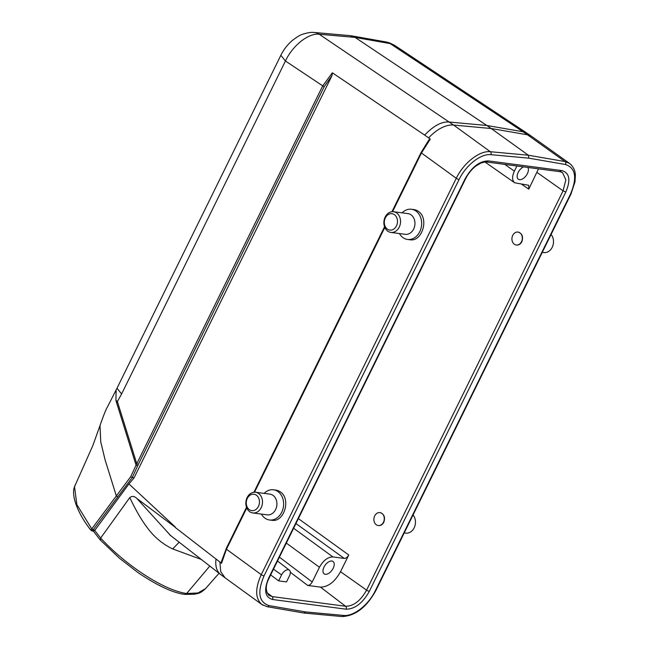 <?xml version="1.0" encoding="UTF-8"?>
<svg xmlns="http://www.w3.org/2000/svg" width="649" height="649" viewBox="0 0 649 649"><rect width="100%" height="100%" fill="white"/><g stroke="black" fill="none" stroke-linecap="round" stroke-linejoin="round"><path stroke-width="0.97" d="M279.403 557.142L312.201 581.991C310.912 584.27 309.411 585.414 307.715 585.439L320.468 587.118C328.094 587.029 334.787 581.893 340.53 571.712L348.764 554.976C347.475 557.256 345.982 558.4 344.278 558.424L295.944 523.54M273.48 569.181L281.585 574.9A6.522 3.651 -54.3 0 1 289.373 570.155A6.522 3.651 -54.3 0 1 289.446 575.939L286.501 581.918L278.64 580.879L270.665 574.909M281.585 574.9L278.64 580.879M312.201 581.991L319.446 567.258C323.316 560.428 327.802 556.98 332.913 556.923L344.278 558.424M209.805 566.058L186.661 593.511L197.969 592.967L205.473 588.651C199.576 594.005 198.424 593.202 194.302 594.273L184.697 594.387L186.661 593.511C163.483 590.282 125.736 565.182 100.652 538.07L129.735 497.645C132.08 495.836 134.448 496.096 136.817 498.416L175.133 527.158M517.975 232.066L518.178 232.099C522.234 233.551 523.451 236.763 521.853 241.744C520.563 244.105 518.794 245.208 516.547 245.046L516.271 245.006A6.522 5.184 97.5 0 1 512.734 235.376A6.522 5.184 97.5 0 1 517.975 232.066A6.522 5.184 97.5 0 1 521.512 241.696A6.522 5.184 97.5 0 1 516.271 245.006M379.941 512.596L380.144 512.621C384.192 514.073 385.417 517.294 383.81 522.267C382.529 524.635 380.76 525.739 378.513 525.568L378.237 525.536A6.522 5.184 -82.5 0 0 384.224 519.744A6.522 5.184 -82.5 0 0 379.941 512.596A6.522 5.184 -82.5 0 0 374.692 515.906A6.522 5.184 -82.5 0 0 378.237 525.536M538.483 168.845L528.773 189.159L521.561 184.178M261.855 604.495C255.195 598.516 254.992 588.57 261.247 574.657L456.279 178.288C463.605 162.94 479.66 150.406 490.311 151.712L528.351 155.225L491.212 128.518L527.475 134.797L564.995 161.56L569.587 163.418C574.771 167.637 575.274 172.991 575.371 174.954L574.998 181.85L570.933 194.116A2.174 0.519 26.2 0 1 570.447 194.213C577.35 177.85 575.704 167.953 565.49 164.505L528.878 158.169L528.351 155.225L564.995 161.56A2.174 1.744 -80.2 0 1 565.49 164.505M569.627 163.451L571.225 164.854M527.807 167.442A7.61 4.259 -54.3 0 1 527.369 173.64A7.61 4.259 -54.3 0 1 518.34 179.213A7.61 4.259 -54.3 0 1 517.902 173.064A7.61 4.259 -54.3 0 1 523.54 166.874M516.896 165.998L514.373 171.117C511.923 176.585 512.02 180.471 514.665 182.783L528.667 185.273L528.773 189.159M333.188 568.264A7.61 4.259 125.7 0 0 333.051 561.474A7.61 4.259 125.7 0 0 325.149 565.174A7.61 4.259 125.7 0 0 324.159 573.838A7.61 4.259 125.7 0 0 333.188 568.264M387.323 42.242L389.692 42.923L394.446 45.268L390.154 43.597A16.095 12.818 -80 0 0 386.123 41.958L351.085 35.768M459.07 179.53A2.174 0.519 26.2 0 1 456.279 178.288L421.452 152.994L430.287 139.073L424.673 135.097C433.621 125.719 441.823 121.371 449.286 122.036L486.847 125.484L355.076 37.399L390.154 43.597L523.07 131.763L486.847 125.484L491.212 128.518L453.61 125.062L490.311 151.712A2.174 1.712 95.3 0 1 490.879 154.665C480.925 153.448 465.925 165.171 459.07 179.53L264.038 575.898C257.134 592.253 258.781 602.15 268.994 605.598L305.606 611.934L343.605 615.439C353.559 616.655 368.559 604.933 375.406 590.574L570.447 194.213M532.042 136.655L527.361 133.434L523.07 131.763L527.475 134.797A33.497 18.399 125.5 0 1 532.042 136.639L569.603 163.434M100.636 540.049L100.644 538.078L94.722 530.444L128.818 484.097L134.035 477.94L332.045 75.519L332.345 72.793L322.602 86.082L136.063 465.179L116.642 402.883L121.614 393.959L285.446 61.006C292.594 45.519 308.526 32.888 319.194 34.243L355.076 37.399L350.16 35.638M129.881 497.84C134.311 507.12 140.582 519.054 147.477 527.937C154.121 537.023 162.518 544.016 172.666 548.924L201.344 559.47M179.181 542.223L172.666 548.924M100.181 539.903L119.578 558.335L138.132 572.702C157.431 585.649 172.91 592.878 184.584 594.379M402.153 212.856A15.227 12.088 97.5 0 1 411.498 209.254L413.859 209.57A15.227 12.088 -82.5 0 1 418.402 211.396C429.346 218.429 422.183 242.158 409.835 239.757L407.523 239.449A15.227 12.088 97.5 0 1 399.419 233.551M273.464 489.784L275.825 490.092A15.227 12.088 97.5 0 1 280.36 491.926C291.312 498.951 284.148 522.688 271.801 520.279L269.481 519.979A15.227 12.088 -82.5 0 0 283.459 506.463A15.227 12.088 -82.5 0 0 273.464 489.784A15.227 12.088 -82.5 0 0 264.111 493.378M263.226 605.339L261.896 604.527M221.423 561.677L221.536 563.3L226.404 549.387L246.79 507.964M221.536 563.3L175.108 527.345M134.035 477.94L132.266 477.477L138.302 464.449L324.127 86.796L332.045 75.519M94.876 530.249L93.237 529.738L132.266 477.477M170.573 535.522L136.817 498.416M128.924 483.935L175.295 527.012M137.604 465.885L136.063 465.179L130.749 476.642L91.752 528.903L76.858 504.646L74.505 486.588L75.308 484.754M116.65 402.875L115.911 400.206L116.155 389.968M74.643 486.458L92.839 445.579L100.019 425.517L100.749 441.847L105.041 459.679L116.366 496.047L117.785 497.004M424.673 135.097L332.345 72.793M430.287 139.073L428.94 139.884M121.614 393.959L117.007 388.24L116.139 389.96M324.127 86.796L285.446 61.006L280.847 55.287L117.007 388.232M138.302 464.449L136.777 463.735L117.445 401.715L115.879 400.206M350.111 35.638L314.286 32.482A16.095 12.737 -85 0 1 319.194 34.243L453.61 125.062A33.497 19.048 -54 0 0 428.648 137.88M314.286 32.482A16.095 12.737 -85 0 0 313.978 32.466A16.095 12.737 -85 0 0 313.094 32.45M130.749 476.642L132.25 477.469M93.091 529.909L91.168 530.152L91.752 528.903A1.306 0.625 41.3 0 0 93.091 529.909L93.237 529.738A1.306 0.576 -143.1 0 1 91.834 528.805M93.521 530.89L94.722 530.444M411.498 209.254A15.227 12.088 97.5 0 1 416.041 211.087A15.227 12.088 97.5 0 1 420.86 228.919A15.227 12.088 97.5 0 1 407.523 239.449M390.844 232.423L405.26 234.321A10.441 8.291 -82.5 0 0 414.411 227.101A10.441 8.291 -82.5 0 0 411.101 214.876A10.441 8.291 -82.5 0 0 407.994 213.618L393.57 211.72A10.441 8.291 97.5 0 1 396.685 212.977A10.441 8.291 97.5 0 1 399.987 225.203A10.441 8.291 97.5 0 1 390.844 232.423A10.441 8.291 97.5 0 1 383.989 220.993A10.441 8.291 97.5 0 1 393.57 211.72M394.446 214.697A8.267 6.563 -82.5 0 0 384.305 222.039A8.267 6.563 -82.5 0 0 393.943 228.967A8.267 6.563 -82.5 0 0 394.446 214.697M551.082 234.467A10.441 8.291 97.5 0 1 552.583 246.442A10.441 8.291 97.5 0 1 543.813 252.591L542.264 252.38M404.23 532.91L405.771 533.113A10.441 8.291 -82.5 0 0 414.541 526.972A10.441 8.291 -82.5 0 0 413.04 514.99M261.385 514.081A15.227 12.088 -82.5 0 0 264.946 518.145A15.227 12.088 -82.5 0 0 269.481 519.979M255.536 492.25L269.952 494.149A10.441 8.291 97.5 0 1 276.807 505.587A10.441 8.291 97.5 0 1 267.226 514.852L252.81 512.953A10.441 8.291 -82.5 0 0 262.391 503.681A10.441 8.291 -82.5 0 0 255.536 492.25A10.441 8.291 -82.5 0 0 246.393 499.47A10.441 8.291 -82.5 0 0 249.695 511.696A10.441 8.291 -82.5 0 0 252.81 512.953M249.321 509.627A8.267 6.563 97.5 0 1 249.816 495.357A8.267 6.563 97.5 0 1 259.454 502.294A8.267 6.563 97.5 0 1 249.321 509.627M268.994 605.598A2.174 1.744 -80.2 0 1 267.161 606.693L303.91 613.045L305.606 611.934M562.505 172.569L560.144 171.701L486.661 162.015C486.523 161.56 484.495 161.958 480.56 163.207L475.668 166.193C471.523 169.503 468.172 173.672 465.633 178.678L269.157 577.975C265.457 585.114 265.344 590.882 268.816 595.263L272.093 596.585L266.934 592.651M272.588 599.506C264.906 597.242 263.599 590.095 268.67 578.064L465.146 178.767C471.815 166.955 479.562 161.001 488.405 160.911L561.896 170.598C569.571 172.861 570.877 180.008 565.814 192.039L369.338 591.336C362.669 603.156 354.914 609.103 346.079 609.192L272.588 599.506A2.174 1.728 -82.5 0 0 272.093 596.585L345.584 606.271L320.468 587.118M307.715 585.439L290.33 572.272M293.624 528.245L332.913 556.923M528.878 158.169L490.879 154.665M346.079 609.192A2.174 1.728 -82.5 0 0 345.584 606.271C353.567 606.19 360.568 600.812 366.596 590.136L563.072 190.838L565.855 179.789L562.521 172.577M340.53 571.712L366.596 590.136A2.174 0.519 -153.8 0 0 369.338 591.336M537.007 172.423L563.072 190.838L565.814 192.039M298.37 518.608L348.764 554.976M514.373 171.117L504.776 164.4M319.446 567.258L286.323 543.083M264.038 575.898A2.174 0.519 26.2 0 1 261.247 574.657L226.03 548.924L246.523 507.283M254.546 492.193L384.825 227.434M392.58 211.663L421.452 152.994L421.25 152.466M219.897 562.107L220.717 571.607L225.065 577.805L261.831 604.479M216.003 559.178A33.497 18.813 127.9 0 0 220.546 574.422L225.065 577.805M169.673 534.817L220.563 574.438A33.497 18.813 127.9 0 0 221.001 574.763M226.193 548.859L221.423 561.628M559.535 171.466L561.896 170.598M486.044 161.779L488.405 160.911M465.609 178.67L465.146 178.767M269.157 577.975A2.174 0.519 -153.8 0 1 268.67 578.064M343.605 615.439A2.174 1.712 95.3 0 1 341.942 616.55C355.279 616.006 366.604 607.318 375.901 590.485L570.933 194.116M375.406 590.574A2.174 0.519 26.2 0 0 375.901 590.476M219.046 573.262L205.449 588.724M484.941 161.99L514.681 182.791M289.373 570.155L277.496 561.028M527.369 133.418L394.495 45.284M116.155 389.919L107.539 406.753C106.079 409.097 103.556 415.392 99.97 425.655M280.839 55.279C283.735 49.478 287.612 44.505 292.472 40.36C297.266 36.75 300.649 34.721 302.604 34.267C307.951 32.62 311.788 32.036 314.14 32.515M428.843 139.997L421.079 152.531L391.955 211.704M253.921 492.234L384.557 226.752M90.795 530.119C82.52 519.5 77.077 509.254 74.473 499.365C72.834 492.031 73.889 488.778 73.986 488.494L74.554 486.588M91.566 530.728L93.561 531.344M93.351 531.109L100.108 539.814M303.91 613.045L341.942 616.55M267.161 606.693L261.904 604.503"/></g></svg>
